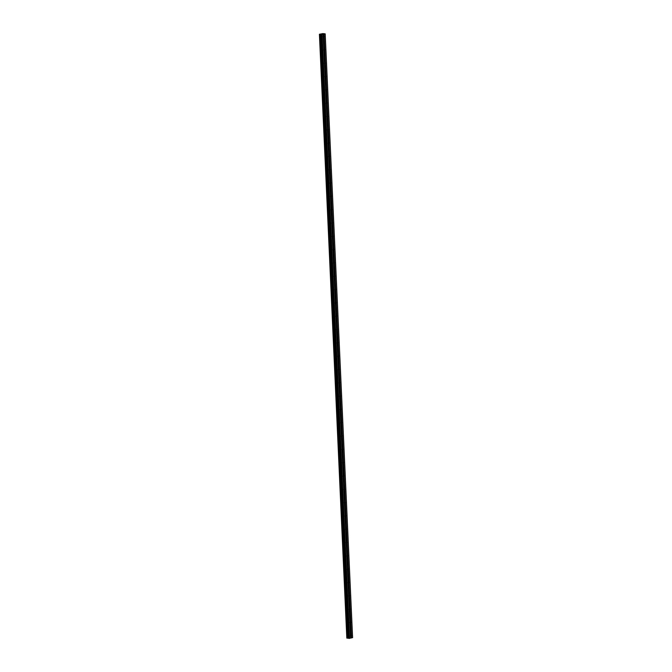 <?xml version="1.0" encoding="UTF-8"?>
<svg xmlns="http://www.w3.org/2000/svg" width="672" height="672" viewBox="0 0 672 672"><rect width="100%" height="100%" fill="white"/><g stroke="black" fill="none" stroke-linecap="round" stroke-linejoin="round"><path stroke-width="1.01" d="M323.282 36.028A0.79 0.521 -83.7 0 1 324.022 35.86L324.181 35.994A0.79 0.521 -83.7 0 1 324.223 36.8L324.064 36.952A0.79 0.521 -83.7 0 1 323.333 37.145M346.903 638.156L319.494 34.432L346.87 638.14L350.624 638.114L350.54 636.292A0.79 0.521 -83.7 0 1 350.507 635.494L349.936 622.978A0.79 0.521 -83.7 0 1 349.902 622.18L349.331 609.664A0.79 0.521 -83.7 0 1 349.297 608.857L348.726 596.341A0.79 0.521 -83.7 0 1 348.692 595.543L348.121 583.027A0.79 0.521 -83.7 0 1 348.088 582.221L347.516 569.705A0.79 0.521 -83.7 0 1 347.483 568.907L346.912 556.391A0.79 0.521 -83.7 0 1 346.878 555.593L346.307 543.077A0.79 0.521 -83.7 0 1 346.273 542.27L345.702 529.754A0.79 0.521 -83.7 0 1 345.668 528.956L345.097 516.44A0.79 0.521 -83.7 0 1 345.064 515.642L344.492 503.118A0.79 0.521 -83.7 0 1 344.459 502.32L343.888 489.804A0.79 0.521 -83.7 0 1 343.854 489.006L343.283 476.49A0.79 0.521 -83.7 0 1 343.249 475.684L342.678 463.168A0.79 0.521 -83.7 0 1 342.644 462.37L342.073 449.854A0.79 0.521 -83.7 0 1 342.04 449.056L341.468 436.531A0.79 0.521 -83.7 0 1 341.435 435.733L340.864 423.217A0.79 0.521 -83.7 0 1 340.83 422.419L340.259 409.903A0.79 0.521 -83.7 0 1 340.225 409.097L339.654 396.581A0.79 0.521 -83.7 0 1 339.62 395.783L339.049 383.267A0.79 0.521 -83.7 0 1 339.016 382.469L338.444 369.944A0.79 0.521 -83.7 0 1 338.411 369.146L337.84 356.63A0.79 0.521 -83.7 0 1 337.806 355.832L337.235 343.316A0.79 0.521 -83.7 0 1 337.201 342.51L336.63 329.994A0.79 0.521 -83.7 0 1 336.596 329.196L336.025 316.68A0.79 0.521 -83.7 0 1 335.992 315.882L335.42 303.358A0.79 0.521 -83.7 0 1 335.387 302.56L334.816 290.044A0.79 0.521 -83.7 0 1 334.782 289.246L334.211 276.73A0.79 0.521 -83.7 0 1 334.177 275.923L333.606 263.407A0.79 0.521 -83.7 0 1 333.572 262.609L333.001 250.093A0.79 0.521 -83.7 0 1 332.968 249.295L332.396 236.779A0.79 0.521 -83.7 0 1 332.363 235.973L331.792 223.457A0.79 0.521 -83.7 0 1 331.758 222.659L331.187 210.143A0.79 0.521 -83.7 0 1 331.153 209.336L330.582 196.82A0.79 0.521 -83.7 0 1 330.548 196.022L329.977 183.506A0.79 0.521 -83.7 0 1 329.944 182.708L329.372 170.192A0.79 0.521 -83.7 0 1 329.339 169.386L328.768 156.87A0.79 0.521 -83.7 0 1 328.734 156.072L328.163 143.556A0.79 0.521 -83.7 0 1 328.129 142.75L327.558 130.234A0.79 0.521 -83.7 0 1 327.524 129.436L326.953 116.92A0.79 0.521 -83.7 0 1 326.92 116.122L326.348 103.606A0.79 0.521 -83.7 0 1 326.315 102.799L325.744 90.283A0.79 0.521 -83.7 0 1 325.71 89.485L325.139 76.969A0.79 0.521 -83.7 0 1 325.105 76.171L324.534 63.647A0.79 0.521 -83.7 0 1 324.5 62.849L323.929 50.333A0.79 0.521 -83.7 0 1 323.896 49.535L323.324 37.019A0.79 0.521 -83.7 0 1 323.291 36.212L323.207 34.398L319.402 34.255L322.904 33.6L325.164 33.844L323.207 34.398M323.887 49.342A0.79 0.521 -83.7 0 1 324.626 49.182L324.786 49.316A0.79 0.521 -83.7 0 1 324.828 50.114L324.668 50.266A0.79 0.521 -83.7 0 1 323.938 50.459M324.492 62.664A0.79 0.521 -83.7 0 1 325.231 62.496L325.391 62.63A0.79 0.521 -83.7 0 1 325.433 63.428L325.273 63.588A0.79 0.521 -83.7 0 1 324.542 63.781M325.097 75.978A0.79 0.521 -83.7 0 1 325.828 75.818L325.996 75.953A0.79 0.521 -83.7 0 1 326.038 76.751L325.878 76.902A0.79 0.521 -83.7 0 1 325.147 77.095M325.702 89.3A0.79 0.521 -83.7 0 1 326.432 89.132L326.6 89.267A0.79 0.521 -83.7 0 1 326.642 90.065L326.483 90.216A0.79 0.521 -83.7 0 1 325.752 90.409M326.306 102.614A0.79 0.521 -83.7 0 1 327.037 102.446L327.205 102.581A0.79 0.521 -83.7 0 1 327.247 103.387L327.088 103.538A0.79 0.521 -83.7 0 1 326.357 103.732M326.911 115.928A0.79 0.521 -83.7 0 1 327.642 115.769L327.81 115.903A0.79 0.521 -83.7 0 1 327.852 116.701L327.692 116.852A0.79 0.521 -83.7 0 1 326.962 117.046M327.516 129.251A0.79 0.521 -83.7 0 1 328.247 129.083L328.415 129.217A0.79 0.521 -83.7 0 1 328.457 130.015L328.297 130.175A0.79 0.521 -83.7 0 1 327.566 130.368M328.121 142.565A0.79 0.521 -83.7 0 1 328.852 142.405L329.02 142.54A0.79 0.521 -83.7 0 1 329.053 143.338L328.902 143.489A0.79 0.521 -83.7 0 1 328.171 143.682M328.726 155.887A0.79 0.521 -83.7 0 1 329.456 155.719L329.624 155.854A0.79 0.521 -83.7 0 1 329.658 156.652L329.507 156.803A0.79 0.521 -83.7 0 1 328.776 156.996M329.33 169.201A0.79 0.521 -83.7 0 1 330.061 169.033L330.229 169.168A0.79 0.521 -83.7 0 1 330.263 169.974L330.112 170.125A0.79 0.521 -83.7 0 1 329.381 170.318M329.935 182.515A0.79 0.521 -83.7 0 1 330.666 182.356L330.834 182.49A0.79 0.521 -83.7 0 1 330.868 183.288L330.716 183.439A0.79 0.521 -83.7 0 1 329.986 183.632M330.54 195.838A0.79 0.521 -83.7 0 1 331.271 195.67L331.439 195.804A0.79 0.521 -83.7 0 1 331.472 196.602L331.321 196.762A0.79 0.521 -83.7 0 1 330.59 196.955M331.145 209.152A0.79 0.521 -83.7 0 1 331.876 208.984L332.044 209.126A0.79 0.521 -83.7 0 1 332.077 209.924L331.926 210.076A0.79 0.521 -83.7 0 1 331.195 210.269M331.75 222.474A0.79 0.521 -83.7 0 1 332.48 222.306L332.648 222.44A0.79 0.521 -83.7 0 1 332.682 223.238L332.531 223.39A0.79 0.521 -83.7 0 1 331.8 223.583M332.354 235.788A0.79 0.521 -83.7 0 1 333.085 235.62L333.253 235.754A0.79 0.521 -83.7 0 1 333.287 236.561L333.136 236.712A0.79 0.521 -83.7 0 1 332.405 236.905M332.959 249.102A0.79 0.521 -83.7 0 1 333.69 248.942L333.858 249.077A0.79 0.521 -83.7 0 1 333.892 249.875L333.74 250.026A0.79 0.521 -83.7 0 1 333.01 250.219M333.564 262.424A0.79 0.521 -83.7 0 1 334.295 262.256L334.463 262.391A0.79 0.521 -83.7 0 1 334.496 263.189L334.345 263.348A0.79 0.521 -83.7 0 1 333.614 263.533M334.169 275.738A0.79 0.521 -83.7 0 1 334.9 275.57L335.068 275.713A0.79 0.521 -83.7 0 1 335.101 276.511L334.95 276.662A0.79 0.521 -83.7 0 1 334.219 276.856M334.774 289.061A0.79 0.521 -83.7 0 1 335.504 288.893L335.672 289.027A0.79 0.521 -83.7 0 1 335.706 289.825L335.555 289.976A0.79 0.521 -83.7 0 1 334.824 290.17M335.378 302.375A0.79 0.521 -83.7 0 1 336.109 302.207L336.277 302.341A0.79 0.521 -83.7 0 1 336.311 303.148L336.16 303.299A0.79 0.521 -83.7 0 1 335.429 303.492M335.983 315.689A0.79 0.521 -83.7 0 1 336.714 315.529L336.882 315.664A0.79 0.521 -83.7 0 1 336.916 316.462L336.764 316.613A0.79 0.521 -83.7 0 1 336.034 316.806M336.588 329.011A0.79 0.521 -83.7 0 1 337.319 328.843L337.487 328.978A0.79 0.521 -83.7 0 1 337.52 329.776L337.369 329.927A0.79 0.521 -83.7 0 1 336.638 330.12M337.193 342.325A0.79 0.521 -83.7 0 1 337.924 342.157L338.092 342.292A0.79 0.521 -83.7 0 1 338.125 343.098L337.974 343.249A0.79 0.521 -83.7 0 1 337.243 343.442M337.798 355.648A0.79 0.521 -83.7 0 1 338.528 355.48L338.696 355.614A0.79 0.521 -83.7 0 1 338.73 356.412L338.579 356.563A0.79 0.521 -83.7 0 1 337.848 356.756M338.402 368.962A0.79 0.521 -83.7 0 1 339.133 368.794L339.301 368.928A0.79 0.521 -83.7 0 1 339.335 369.734L339.184 369.886A0.79 0.521 -83.7 0 1 338.453 370.079M339.007 382.276A0.79 0.521 -83.7 0 1 339.738 382.116L339.906 382.25A0.79 0.521 -83.7 0 1 339.94 383.048L339.788 383.2A0.79 0.521 -83.7 0 1 339.058 383.393M339.612 395.598A0.79 0.521 -83.7 0 1 340.343 395.43L340.511 395.564A0.79 0.521 -83.7 0 1 340.544 396.362L340.393 396.514A0.79 0.521 -83.7 0 1 339.662 396.707M340.217 408.912A0.79 0.521 -83.7 0 1 340.948 408.744L341.116 408.878A0.79 0.521 -83.7 0 1 341.149 409.685L340.998 409.836A0.79 0.521 -83.7 0 1 340.267 410.029M340.822 422.234A0.79 0.521 -83.7 0 1 341.552 422.066L341.72 422.201A0.79 0.521 -83.7 0 1 341.754 422.999L341.603 423.15A0.79 0.521 -83.7 0 1 340.872 423.343M341.426 435.548A0.79 0.521 -83.7 0 1 342.157 435.38L342.325 435.515A0.79 0.521 -83.7 0 1 342.359 436.313L342.208 436.472A0.79 0.521 -83.7 0 1 341.477 436.666M342.031 448.862A0.79 0.521 -83.7 0 1 342.762 448.703L342.93 448.837A0.79 0.521 -83.7 0 1 342.964 449.635L342.812 449.786A0.79 0.521 -83.7 0 1 342.082 449.98M342.636 462.185A0.79 0.521 -83.7 0 1 343.367 462.017L343.535 462.151A0.79 0.521 -83.7 0 1 343.568 462.949L343.417 463.1A0.79 0.521 -83.7 0 1 342.686 463.294M343.241 475.499A0.79 0.521 -83.7 0 1 343.972 475.331L344.14 475.465A0.79 0.521 -83.7 0 1 344.173 476.272L344.022 476.423A0.79 0.521 -83.7 0 1 343.291 476.616M343.846 488.813A0.79 0.521 -83.7 0 1 344.576 488.653L344.744 488.788A0.79 0.521 -83.7 0 1 344.778 489.586L344.627 489.737A0.79 0.521 -83.7 0 1 343.896 489.93M344.45 502.135A0.79 0.521 -83.7 0 1 345.181 501.967L345.349 502.102A0.79 0.521 -83.7 0 1 345.383 502.9L345.232 503.059A0.79 0.521 -83.7 0 1 344.501 503.252M345.055 515.449A0.79 0.521 -83.7 0 1 345.786 515.29L345.954 515.424A0.79 0.521 -83.7 0 1 345.988 516.222L345.836 516.373A0.79 0.521 -83.7 0 1 345.106 516.566M345.66 528.772A0.79 0.521 -83.7 0 1 346.391 528.604L346.559 528.738A0.79 0.521 -83.7 0 1 346.592 529.536L346.441 529.687A0.79 0.521 -83.7 0 1 345.71 529.88M346.265 542.086A0.79 0.521 -83.7 0 1 346.996 541.918L347.164 542.052A0.79 0.521 -83.7 0 1 347.197 542.858L347.046 543.01A0.79 0.521 -83.7 0 1 346.315 543.203M346.87 555.4A0.79 0.521 -83.7 0 1 347.6 555.24L347.768 555.374A0.79 0.521 -83.7 0 1 347.802 556.172L347.651 556.324A0.79 0.521 -83.7 0 1 346.92 556.517M347.474 568.722A0.79 0.521 -83.7 0 1 348.205 568.554L348.373 568.688A0.79 0.521 -83.7 0 1 348.407 569.486L348.256 569.646A0.79 0.521 -83.7 0 1 347.525 569.839M348.079 582.036A0.79 0.521 -83.7 0 1 348.81 581.876L348.978 582.011A0.79 0.521 -83.7 0 1 349.012 582.809L348.86 582.96A0.79 0.521 -83.7 0 1 348.13 583.153M348.684 595.358A0.79 0.521 -83.7 0 1 349.415 595.19L349.583 595.325A0.79 0.521 -83.7 0 1 349.616 596.123L349.465 596.274A0.79 0.521 -83.7 0 1 348.734 596.467M349.289 608.672A0.79 0.521 -83.7 0 1 350.02 608.504L350.188 608.639A0.79 0.521 -83.7 0 1 350.221 609.445L350.07 609.596A0.79 0.521 -83.7 0 1 349.339 609.79M349.894 621.986A0.79 0.521 -83.7 0 1 350.624 621.827L350.792 621.961A0.79 0.521 -83.7 0 1 350.826 622.759L350.675 622.91A0.79 0.521 -83.7 0 1 349.944 623.104M350.498 635.309A0.79 0.521 -83.7 0 1 351.229 635.141L351.397 635.275A0.79 0.521 -83.7 0 1 351.431 636.073L351.28 636.233A0.79 0.521 -83.7 0 1 350.549 636.426M350.624 638.081L352.598 637.627L325.189 33.911M346.819 637.972L319.444 34.314M322.342 34.171L321.434 34.18M322.14 34.07L322.711 34.079L322.14 34.07M322.711 34.087L322.115 34.02M349.541 638.375L322.123 34.658M351.229 635.141L350.675 622.91M351.397 635.275L350.826 622.759M350.624 621.827L350.07 609.596M350.792 621.961L350.221 609.445M350.02 608.504L349.465 596.274M350.188 608.639L349.616 596.123M349.415 595.19L348.86 582.96M349.583 595.325L349.012 582.809M348.81 581.876L348.256 569.646M348.978 582.011L348.407 569.486M348.205 568.554L347.651 556.324M348.373 568.688L347.802 556.172M347.6 555.24L347.046 543.01M347.768 555.374L347.197 542.858M346.996 541.918L346.441 529.687M347.164 542.052L346.592 529.536M346.391 528.604L345.836 516.373M346.559 528.738L345.988 516.222M345.786 515.29L345.232 503.059M345.954 515.424L345.383 502.9M345.181 501.967L344.627 489.737M345.349 502.102L344.778 489.586M344.576 488.653L344.022 476.423M344.744 488.788L344.173 476.272M343.972 475.331L343.417 463.1M344.14 475.465L343.568 462.949M343.367 462.017L342.812 449.786M343.535 462.151L342.964 449.635M342.762 448.703L342.208 436.472M342.93 448.837L342.359 436.313M342.157 435.38L341.603 423.15M342.325 435.515L341.754 422.999M341.552 422.066L340.998 409.836M341.72 422.201L341.149 409.685M340.948 408.744L340.393 396.514M341.116 408.878L340.544 396.362M340.343 395.43L339.788 383.2M340.511 395.564L339.94 383.048M339.738 382.116L339.184 369.886M339.906 382.25L339.335 369.734M339.133 368.794L338.579 356.563M339.301 368.928L338.73 356.412M338.528 355.48L337.974 343.249M338.696 355.614L338.125 343.098M337.924 342.157L337.369 329.927M338.092 342.292L337.52 329.776M337.319 328.843L336.764 316.613M337.487 328.978L336.916 316.462M336.714 315.529L336.16 303.299M336.882 315.664L336.311 303.148M336.109 302.207L335.555 289.976M336.277 302.341L335.706 289.825M335.504 288.893L334.95 276.662M335.672 289.027L335.101 276.511M334.9 275.57L334.345 263.348M335.068 275.713L334.496 263.189M334.295 262.256L333.74 250.026M334.463 262.391L333.892 249.875M333.69 248.942L333.136 236.712M333.858 249.077L333.287 236.561M333.085 235.62L332.531 223.39M333.253 235.754L332.682 223.238M332.48 222.306L331.926 210.076M332.648 222.44L332.077 209.924M331.876 208.984L331.321 196.762M332.044 209.126L331.472 196.602M331.271 195.67L330.716 183.439M331.439 195.804L330.868 183.288M330.666 182.356L330.112 170.125M330.834 182.49L330.263 169.974M330.061 169.033L329.507 156.803M330.229 169.168L329.658 156.652M329.456 155.719L328.902 143.489M329.624 155.854L329.053 143.338M328.852 142.405L328.297 130.175M329.02 142.54L328.457 130.015M328.247 129.083L327.692 116.852M328.415 129.217L327.852 116.701M327.642 115.769L327.088 103.538M327.81 115.903L327.247 103.387M327.037 102.446L326.483 90.216M327.205 102.581L326.642 90.065M326.432 89.132L325.878 76.902M326.6 89.267L326.038 76.751M325.828 75.818L325.273 63.588M325.996 75.953L325.433 63.428M325.231 62.496L324.668 50.266M325.391 62.63L324.828 50.114M324.626 49.182L324.064 36.952M324.786 49.316L324.223 36.8M324.022 35.86L323.938 34.188M324.181 35.994L324.097 34.18M351.355 637.904L351.28 636.233M349.154 638.4L321.745 34.684M347.886 638.131L320.477 34.415M347.81 638.131L320.393 34.415M351.515 637.896L351.431 636.073M348.65 638.341L321.241 34.625M348.499 638.299L321.09 34.583M348.449 638.173L321.04 34.448M348.373 638.148L320.964 34.432M348.197 638.123L320.779 34.406M348.029 638.123L320.611 34.406M347.248 638.165L319.83 34.448M347.096 638.173L319.679 34.457M346.836 638.022L319.418 34.306M346.87 638.14L319.452 34.423"/></g></svg>
